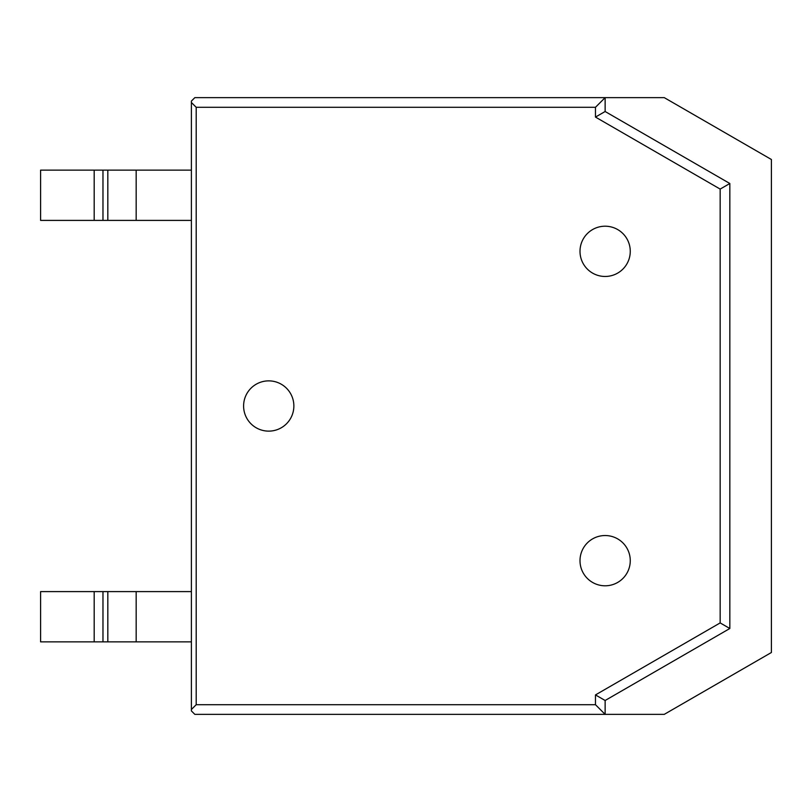 <?xml version="1.0" encoding="UTF-8"?>
<svg xmlns="http://www.w3.org/2000/svg" width="812" height="812" viewBox="0 0 812 812"><rect width="100%" height="100%" fill="white"/><g stroke="black" fill="none" stroke-linecap="round" stroke-linejoin="round"><path stroke-width="1.22" d="M196.2 704.704L595.47 704.704L595.47 694.92L605.133 700.492L605.133 714.367L664.246 714.367L771.4 652.503L771.4 159.497L664.246 97.633L605.133 97.633L605.133 111.508L595.47 117.08L595.47 107.296L196.2 107.296L196.2 704.704L191.399 709.495L191.399 102.505L196.2 107.296M94.182 170.134L40.6 170.134L40.6 220.397L94.182 220.397L94.182 170.134L191.399 170.134L191.399 220.397L94.182 220.397M191.399 709.495L191.399 710.916L194.85 714.367L605.133 714.367L595.47 704.704M595.47 107.296L605.133 97.633L194.85 97.633L191.399 101.084L191.399 102.505M595.47 694.92L720.163 622.916L729.836 628.498L605.133 700.492L605.133 714.367M729.836 628.498L729.836 183.502L720.163 189.084L595.47 117.08M720.163 622.916L720.163 189.084M729.836 183.502L605.133 111.508L605.133 97.633M580.001 251.334A25.131 25.131 0 0 0 605.133 276.466A25.131 25.131 0 0 0 630.264 251.334A25.131 25.131 0 0 0 605.133 226.203A25.131 25.131 0 0 0 580.001 251.334M580.001 560.666A25.131 25.131 0 0 0 605.133 585.797A25.131 25.131 0 0 0 630.264 560.666A25.131 25.131 0 0 0 605.133 535.534A25.131 25.131 0 0 0 580.001 560.666M243.6 406A25.131 25.131 0 0 0 268.731 431.131A25.131 25.131 0 0 0 293.863 406A25.131 25.131 0 0 0 268.731 380.869A25.131 25.131 0 0 0 243.6 406M94.182 591.603L191.399 591.603L191.399 641.866L40.6 641.866L40.6 591.603L94.182 591.603L94.182 641.866M102.972 220.397L102.972 170.134M107.823 220.397L107.823 170.134M136.172 220.397L136.172 170.134M102.972 591.603L102.972 641.866M107.823 591.603L107.823 641.866M136.172 591.603L136.172 641.866"/></g></svg>

